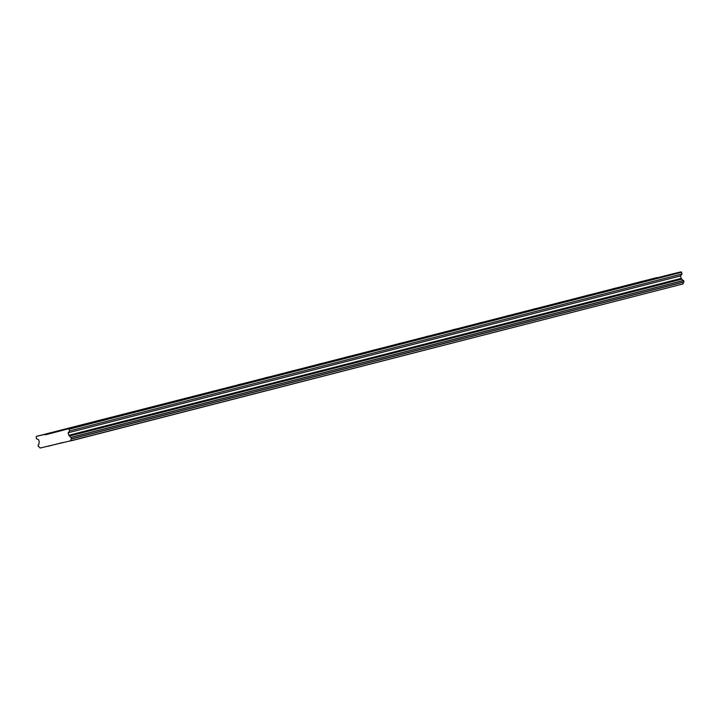 <?xml version="1.0" encoding="UTF-8"?>
<svg xmlns="http://www.w3.org/2000/svg" width="720" height="720" viewBox="0 0 720 720"><rect width="100%" height="100%" fill="white"/><g stroke="black" fill="none" stroke-linecap="round" stroke-linejoin="round"><path stroke-width="1.08" d="M643.752 280.926L639.846 281.871L643.752 280.926M54.792 431.802L50.886 432.747L54.792 431.802M81.567 424.944L77.661 425.889L81.567 424.944M108.333 418.086L104.427 419.031L108.333 418.086M135.108 411.228L131.202 412.173L135.108 411.228M161.874 404.37L157.968 405.315L161.874 404.37M188.649 397.512L184.743 398.457L188.649 397.512M215.415 390.654L211.509 391.599L215.415 390.654M242.19 383.796L238.284 384.741L242.19 383.796M268.956 376.938L265.059 377.883L268.956 376.938M295.731 370.08L291.825 371.025L295.731 370.08M322.506 363.222L318.6 364.167L322.506 363.222M349.272 356.364L345.366 357.309L349.272 356.364M376.047 349.506L372.141 350.451L376.047 349.506M402.813 342.648L398.907 343.593L402.813 342.648M429.588 335.79L425.682 336.735L429.588 335.79M456.354 328.932L452.448 329.877L456.354 328.932M483.129 322.074L479.223 323.019L483.129 322.074M509.895 315.216L505.998 316.161L509.895 315.216M536.67 308.358L532.764 309.303L536.67 308.358M563.445 301.5L559.539 302.445L563.445 301.5M590.211 294.642L586.305 295.587L590.211 294.642M616.986 287.784L613.08 288.729L616.986 287.784M665.919 275.679L662.013 276.624L665.919 275.679M76.959 426.555L73.053 427.5L76.959 426.555M103.725 419.697L99.819 420.642L103.725 419.697M130.5 412.839L126.594 413.784L130.5 412.839M157.266 405.981L153.36 406.926L157.266 405.981M184.041 399.123L180.135 400.068L184.041 399.123M210.807 392.265L206.901 393.21L210.807 392.265M237.582 385.407L233.676 386.352L237.582 385.407M264.348 378.549L260.451 379.494L264.348 378.549M291.123 371.691L287.217 372.636L291.123 371.691M317.898 364.833L313.992 365.778L317.898 364.833M344.664 357.975L340.758 358.92L344.664 357.975M371.439 351.117L367.533 352.062L371.439 351.117M398.205 344.259L394.299 345.204L398.205 344.259M424.98 337.401L421.074 338.346L424.98 337.401M451.746 330.543L447.84 331.488L451.746 330.543M478.521 323.685L474.615 324.63L478.521 323.685M505.287 316.827L501.39 317.772L505.287 316.827M532.062 309.969L528.156 310.914L532.062 309.969M558.837 303.111L554.931 304.056L558.837 303.111M585.603 296.253L581.697 297.198L585.603 296.253M612.378 289.395L608.472 290.34L612.378 289.395M639.144 282.537L635.238 283.482L639.144 282.537M45.234 434.826L44.739 434.412L36.243 436.428L36.423 438.741L38.673 439.758L39.285 442.278L38.862 443.277A1.692 1.251 75.6 0 1 38.07 445.167L38.493 446.769A1.692 1.251 75.6 0 1 40.032 448.047L70.776 440.766A1.692 1.251 75.6 0 1 71.55 438.93L71.19 437.319A1.692 1.251 75.6 0 1 69.606 435.996L68.76 435.294L68.148 432.783L69.669 430.866L68.751 428.724L45.234 434.826L60.147 431.001M60.255 430.74L672.642 273.861L681.138 271.845L682.056 273.987L680.535 275.895L681.147 278.415L681.993 279.117A1.692 1.251 75.6 0 0 683.568 280.44L683.937 282.051A1.692 1.251 75.6 0 0 683.163 283.887L70.713 440.919M657.405 277.758L36.243 436.428M44.739 434.412L657.126 277.533M71.271 437.391L683.658 280.512M684 281.907L71.613 438.786M683.163 283.887L70.776 440.766M71.55 438.93L683.937 282.051M47.682 446.373L62.919 442.467M681.138 271.845L68.751 428.724M69.246 429.138L681.633 272.259M682.056 273.987L69.669 430.866M680.535 275.895L68.148 432.783M681.147 278.415L68.76 435.294M681.993 279.117L69.606 435.996M683.568 280.44L71.19 437.319"/></g></svg>
